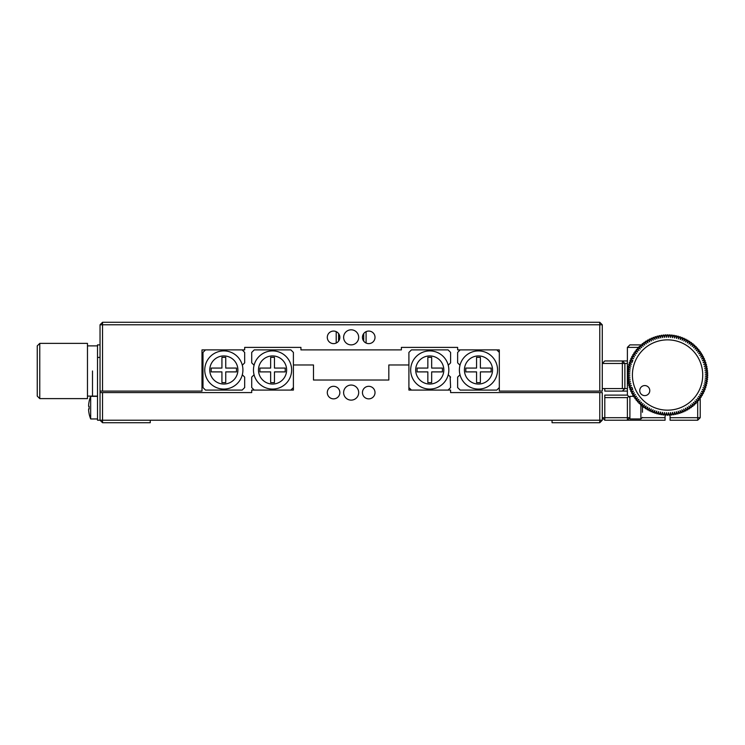 <?xml version="1.0" encoding="UTF-8"?>
<svg xmlns="http://www.w3.org/2000/svg" width="745" height="745" viewBox="0 0 745 745"><rect width="100%" height="100%" fill="white"/><g stroke="black" fill="none" stroke-linecap="round" stroke-linejoin="round"><path stroke-width="1.12" d="M327.297 392.587A6.277 6.277 0 0 0 333.574 398.864A6.277 6.277 0 0 0 339.85 392.587A6.277 6.277 0 0 0 333.574 386.31A6.277 6.277 0 0 0 327.297 392.587M362.452 392.587A6.277 6.277 0 0 0 368.738 398.864A6.277 6.277 0 0 0 375.014 392.587A6.277 6.277 0 0 0 368.738 386.31A6.277 6.277 0 0 0 362.452 392.587M343.622 392.587A7.534 7.534 0 0 0 351.156 400.121A7.534 7.534 0 0 0 358.69 392.587A7.534 7.534 0 0 0 351.156 385.053A7.534 7.534 0 0 0 343.622 392.587M102.54 392.587L102.54 420.217L100.035 420.217L100.035 392.587L251.708 392.587L251.708 390.082L293.4 390.082L293.4 364.966L313.487 364.966L313.487 380.034L388.825 380.034L388.825 364.966L408.912 364.966L408.912 390.082L450.604 390.082L450.604 392.587L602.277 392.587L602.277 420.217L599.772 420.217L599.772 422.722L552.054 422.722L552.054 420.217L599.772 420.217L599.772 392.587M102.54 422.722L102.54 420.217L150.257 420.217L150.257 422.722L102.54 422.722L100.035 420.217L97.52 420.217L97.52 344.879L100.035 344.879M602.277 420.217L599.772 422.722M552.054 420.217L150.257 420.217M327.297 337.345A6.277 6.277 0 0 0 333.574 343.622A6.277 6.277 0 0 0 339.85 337.345A6.277 6.277 0 0 0 333.574 331.069A6.277 6.277 0 0 0 327.297 337.345M362.452 337.345A6.277 6.277 0 0 0 368.738 343.622A6.277 6.277 0 0 0 375.014 337.345A6.277 6.277 0 0 0 368.738 331.069A6.277 6.277 0 0 0 362.452 337.345M343.622 337.345A7.534 7.534 0 0 0 351.156 344.879A7.534 7.534 0 0 0 358.69 337.345A7.534 7.534 0 0 0 351.156 329.812A7.534 7.534 0 0 0 343.622 337.345M599.772 391.088L599.772 324.783L602.277 324.783L602.277 391.088L499.318 391.088L499.318 349.899L457.635 349.899L457.635 347.384L401.378 347.384L401.378 349.899L300.933 349.899L300.933 347.384L244.677 347.384L244.677 349.899L201.988 349.899L201.988 391.088L100.035 391.088L100.035 324.783L102.54 324.783L102.54 391.088M102.54 322.278L102.54 324.783L599.772 324.783L599.772 322.278L102.54 322.278L100.035 324.783M602.277 324.783L599.772 322.278M457.635 362.852L457.635 352.413L460.14 349.899L496.803 349.899L499.318 352.413L499.318 387.568L496.803 390.082L460.14 390.082L457.635 387.568L457.635 377.128L460 374.763A19.081 19.081 0 0 1 460 365.218L458.101 363.327M478.476 389.076A19.081 19.081 0 0 0 497.558 369.986A19.081 19.081 0 0 0 478.476 350.904A19.081 19.081 0 0 0 459.386 369.986A19.081 19.081 0 0 0 478.476 389.076M478.476 384.048A14.062 14.062 0 0 0 492.538 369.986A14.062 14.062 0 0 0 478.476 355.924A14.062 14.062 0 0 0 464.414 369.986A14.062 14.062 0 0 0 478.476 384.048M480.385 382.641L476.567 382.641L476.567 371.895L465.821 371.895L465.821 368.077L476.567 368.077L476.567 357.33L480.385 357.33L480.385 368.077L491.132 368.077L491.132 371.895L480.385 371.895L480.385 382.641M429.753 350.904A19.081 19.081 0 0 0 410.672 369.986A19.081 19.081 0 0 0 429.753 389.076A19.081 19.081 0 0 0 448.844 369.986A19.081 19.081 0 0 0 429.753 350.904M429.753 355.924A14.062 14.062 0 0 0 415.691 369.986A14.062 14.062 0 0 0 429.753 384.048A14.062 14.062 0 0 0 443.824 369.986A14.062 14.062 0 0 0 429.753 355.924M427.844 357.33L431.662 357.33L431.662 368.077L442.418 368.077L442.418 371.895L431.662 371.895L431.662 382.641L427.844 382.641L427.844 371.895L417.098 371.895L417.098 368.077L427.844 368.077L427.844 357.33M409.415 388.071L411.426 390.082L448.09 390.082L450.604 387.568L450.129 376.653M409.415 351.91L408.912 352.413L408.912 387.568M408.912 352.413L411.426 349.899L448.09 349.899L450.101 351.91M448.239 365.218L450.604 362.852L450.604 352.413M448.239 374.763L450.604 377.128M237.897 369.986A14.062 14.062 0 0 1 223.835 384.048A14.062 14.062 0 0 1 209.773 369.986A14.062 14.062 0 0 1 223.835 355.924A14.062 14.062 0 0 1 237.897 369.986M242.917 369.986A19.081 19.081 0 0 1 223.835 389.076A19.081 19.081 0 0 1 204.754 369.986A19.081 19.081 0 0 1 223.835 350.904A19.081 19.081 0 0 1 242.917 369.986M205.508 349.899L202.994 352.413L205.508 349.899L242.172 349.899L244.677 352.413L244.677 362.852L242.311 365.218M202.994 387.568L205.508 390.082L202.994 387.568L202.994 352.413M244.677 377.128L242.311 374.763L244.677 377.128L244.677 387.568L242.172 390.082L205.508 390.082M225.744 382.641L221.926 382.641L221.926 371.895L211.18 371.895L211.18 368.077L221.926 368.077L221.926 357.33L225.744 357.33L225.744 368.077L236.491 368.077L236.491 371.895L225.744 371.895L225.744 382.641M253.468 369.986A19.081 19.081 0 0 1 272.558 350.904A19.081 19.081 0 0 1 291.64 369.986A19.081 19.081 0 0 1 272.558 389.076A19.081 19.081 0 0 1 253.468 369.986M258.487 369.986A14.062 14.062 0 0 1 272.558 355.924A14.062 14.062 0 0 1 286.62 369.986A14.062 14.062 0 0 1 272.558 384.048A14.062 14.062 0 0 1 258.487 369.986M290.885 390.082L293.4 387.568L290.885 390.082L254.222 390.082L251.708 387.568L251.708 377.128L254.073 374.763M270.649 357.33L274.458 357.33L274.458 368.077L285.214 368.077L285.214 371.895L274.458 371.895L274.458 382.641L270.649 382.641L270.649 371.895L259.893 371.895L259.893 368.077L270.649 368.077L270.649 357.33M251.708 362.852L254.073 365.218L251.708 362.852L251.708 352.413L254.222 349.899L290.885 349.899L293.4 352.413L293.4 387.568M251.708 387.568L254.222 390.082M92.501 370.991L92.501 396.107L92.501 370.991M39.764 343.371L37.25 345.885L37.25 396.107L39.764 398.612L87.472 398.612L87.472 343.371L39.764 343.371L39.764 398.612M97.52 357.432L100.035 357.432M100.035 392.587L100.035 391.088M90.676 418.96L90.676 396.359A30.135 30.135 0 0 0 89.121 401.499L89.139 401.508A30.107 30.107 0 0 0 88.636 404.842L88.636 406.351L89.139 406.351A28.627 24.79 90 0 0 89.139 408.968L88.636 408.968L89.139 408.968L88.636 408.968L88.636 410.467A30.107 30.107 0 0 0 89.139 413.801L89.121 413.82A30.135 30.135 0 0 0 90.676 418.96L97.52 418.96M89.139 408.968L88.636 408.968M89.139 406.351L88.636 406.351L89.139 406.351M642.423 417.703L665.062 417.703L665.062 420.217L604.791 420.217L602.277 417.703L604.791 420.217L604.791 417.703L602.277 417.703M665.062 415.114L665.062 417.703M627.392 420.217L629.907 417.703L627.392 417.703L627.392 397.616L604.791 397.616L604.791 417.703L627.392 417.703L627.392 420.217M627.392 397.616L628.65 396.359L629.907 397.616L629.907 418.96L640.886 418.96L640.886 405.038L643.019 403.576L641.892 405.923L643.019 403.576L640.877 405.047A40.183 40.183 0 0 1 640.318 404.535L641.557 402.253L640.318 404.535M628.65 396.359L627.392 395.101L627.392 347.384L629.907 344.879L640.998 344.879M604.791 397.616L604.791 395.101L627.392 395.101M639.35 347.384L627.392 347.384M641.147 344.879L642.525 344.879M697.702 420.217L670.081 420.217L670.081 417.703L697.702 417.703L697.702 420.217L700.216 417.703L700.216 398.435A40.183 40.183 0 0 1 699.779 399.031L697.385 398.035L698.959 400.093A40.183 40.183 0 0 1 698.475 400.689L696.137 399.562L697.599 401.704A40.183 40.183 0 0 1 697.096 402.272L694.815 401.024L696.165 403.241A40.183 40.183 0 0 1 695.625 403.771L693.418 402.412L694.647 404.693A40.183 40.183 0 0 1 694.079 405.206L691.947 403.725L693.055 406.072A40.183 40.183 0 0 1 692.468 406.547L690.41 404.963L691.397 407.366A40.183 40.183 0 0 1 690.783 407.813L688.808 406.118L690.783 407.813M700.216 397.038L700.216 398.407M670.081 417.703L670.081 414.322M697.702 400.316L697.702 417.703L700.216 417.703M602.277 388.573L622.373 388.573L622.373 363.458L602.277 363.458L604.791 360.953L627.392 360.953M627.392 363.458L624.878 363.458L622.373 360.953L622.373 363.458L624.878 363.458L624.878 388.573L627.392 388.573M622.373 388.573L624.878 388.573L622.373 391.088L604.791 391.088L622.373 391.088L624.878 388.573M604.791 388.573L604.791 391.088M627.392 391.088L622.373 391.088M642.46 406.891L642.46 412.255M629.907 397.616L629.907 396.359L633.716 396.359M642.46 404.749L642.46 403.967L642.46 404.749M687.393 404.041A35.155 35.155 0 0 0 696.603 355.188A35.155 35.155 0 0 0 647.75 345.978A35.155 35.155 0 0 0 638.539 394.841A35.155 35.155 0 0 0 687.393 404.041M698.549 396.442L700.226 398.417L698.549 396.442L700.989 397.318L698.549 396.442M645.468 341.452L646.334 343.901L645.468 341.452A40.183 40.183 0 0 1 646.111 341.042L647.982 342.83L647.256 340.344A40.183 40.183 0 0 1 647.917 339.962L649.696 341.853L649.1 339.329A40.183 40.183 0 0 1 649.78 338.984L651.456 340.959L650.99 338.407A40.183 40.183 0 0 1 651.689 338.1L653.263 340.167L652.927 337.597A40.183 40.183 0 0 1 653.644 337.327L655.106 339.469L654.911 336.88A40.183 40.183 0 0 1 655.637 336.647L656.978 338.863L656.922 336.265A40.183 40.183 0 0 1 657.658 336.07L658.887 338.36L658.962 335.762A40.183 40.183 0 0 1 659.707 335.604L660.815 337.951L661.029 335.371A40.183 40.183 0 0 1 661.784 335.25L662.771 337.653L663.115 335.082A40.183 40.183 0 0 1 663.87 334.999L664.726 337.448L665.211 334.905A40.183 40.183 0 0 1 665.974 334.859L666.701 337.355L667.315 334.831A40.183 40.183 0 0 1 668.069 334.831L668.675 337.355L669.42 334.878A40.183 40.183 0 0 1 670.174 334.915L670.64 337.466L671.515 335.026A40.183 40.183 0 0 1 672.269 335.11L672.605 337.681L673.601 335.287A40.183 40.183 0 0 1 674.355 335.408L674.551 337.997L675.668 335.66A40.183 40.183 0 0 1 676.413 335.818L676.479 338.407L677.717 336.135A40.183 40.183 0 0 1 678.453 336.33L678.378 338.928L679.738 336.721A40.183 40.183 0 0 1 680.464 336.954L680.25 339.543L681.731 337.411A40.183 40.183 0 0 1 682.439 337.681L682.094 340.251L683.677 338.202A40.183 40.183 0 0 1 684.376 338.509L683.891 341.061L685.586 339.096A40.183 40.183 0 0 1 686.257 339.441L685.642 341.964L687.439 340.083A40.183 40.183 0 0 1 688.091 340.465L687.346 342.951L689.237 341.173A40.183 40.183 0 0 1 689.87 341.592L689.004 344.032L690.978 342.355A40.183 40.183 0 0 1 691.593 342.802L690.596 345.196L692.654 343.622A40.183 40.183 0 0 1 693.241 344.106L692.124 346.444L694.265 344.982A40.183 40.183 0 0 1 694.824 345.494L693.586 347.766L695.802 346.416A40.183 40.183 0 0 1 696.333 346.956L694.973 349.163L697.255 347.934A40.183 40.183 0 0 1 697.767 348.502L696.286 350.634L698.633 349.526A40.183 40.183 0 0 1 699.108 350.122L697.525 352.171L699.928 351.184A40.183 40.183 0 0 1 700.375 351.798L698.68 353.773L701.129 352.916A40.183 40.183 0 0 1 701.539 353.549L699.751 355.43L702.237 354.695A40.183 40.183 0 0 1 702.619 355.356L700.728 357.134L703.252 356.538A40.183 40.183 0 0 1 703.597 357.218L701.622 358.894L704.174 358.429A40.183 40.183 0 0 1 704.481 359.127L702.414 360.701L704.984 360.375A40.183 40.183 0 0 1 705.264 361.083L703.112 362.545L705.701 362.349A40.183 40.183 0 0 1 705.934 363.076L703.718 364.426L706.316 364.361A40.183 40.183 0 0 1 706.511 365.097L704.23 366.326L706.819 366.4A40.183 40.183 0 0 1 706.977 367.145L704.63 368.263L707.219 368.468A40.183 40.183 0 0 1 707.331 369.222L704.928 370.209L707.499 370.554A40.183 40.183 0 0 1 707.582 371.308L705.133 372.174L707.685 372.649A40.183 40.183 0 0 1 707.722 373.413L705.226 374.139L707.75 374.754A40.183 40.183 0 0 1 707.75 375.517L705.226 376.113L707.713 376.858A40.183 40.183 0 0 1 707.666 377.613L705.115 378.078L707.554 378.954A40.183 40.183 0 0 1 707.471 379.708L704.9 380.043L707.294 381.04A40.183 40.183 0 0 1 707.173 381.794L704.584 381.989L706.921 383.116A40.183 40.183 0 0 1 706.763 383.852L704.174 383.917L706.446 385.165A40.183 40.183 0 0 1 706.251 385.891L703.653 385.817L705.86 387.186A40.183 40.183 0 0 1 705.627 387.903L703.038 387.689L705.17 389.169A40.183 40.183 0 0 1 704.9 389.877L702.33 389.533L704.379 391.116A40.183 40.183 0 0 1 704.072 391.814L701.52 391.33L703.485 393.025A40.183 40.183 0 0 1 703.14 393.695L700.617 393.09L702.498 394.878A40.183 40.183 0 0 1 702.116 395.539L699.63 394.794L701.408 396.675A40.183 40.183 0 0 1 700.989 397.318M641.929 386.441A5.019 5.019 0 0 0 640.607 393.416A5.019 5.019 0 0 0 647.591 394.738A5.019 5.019 0 0 0 648.904 387.754A5.019 5.019 0 0 0 641.929 386.441M632.729 389.318L630.149 389.654L632.729 389.318L630.661 390.892L632.729 389.318A37.669 37.669 0 0 1 632.021 387.474L629.441 387.67A40.183 40.183 0 0 1 629.208 386.953L631.425 385.603L628.827 385.659A40.183 40.183 0 0 1 628.631 384.923L630.913 383.694L628.324 383.619A40.183 40.183 0 0 1 628.165 382.874L630.512 381.766L627.923 381.552L630.512 381.766M630.242 360.142L632.812 360.487L630.242 360.142A40.183 40.183 0 0 0 629.972 360.85L632.105 362.331A37.669 37.669 0 0 1 632.812 360.487L630.764 358.904A40.183 40.183 0 0 1 631.071 358.215L633.622 358.69L631.071 358.215M632.645 355.142L634.526 356.939L632.645 355.142A40.183 40.183 0 0 1 633.027 354.49L635.513 355.235L633.734 353.344L635.513 355.235L633.027 354.49M636.593 353.577L634.153 352.711L636.593 353.577L634.917 351.603L636.593 353.577M637.757 351.994L635.364 350.988L637.757 351.994L636.183 349.926L637.757 351.994M639.005 350.457L636.668 349.34L639.005 350.457L637.543 348.315L639.005 350.457M640.327 348.995L638.046 347.757L640.327 348.995L638.977 346.779L640.327 348.995M641.724 347.608L639.517 346.248L641.724 347.608L640.495 345.326L641.724 347.608M643.196 346.295L641.063 344.814L643.196 346.295L642.088 343.948L643.196 346.295M644.732 345.056L642.674 343.473L644.732 345.056L643.745 342.653L644.732 345.056M646.334 343.901L644.36 342.216L646.334 343.901M647.256 340.344L647.982 342.83L646.111 341.042M649.1 339.329L649.696 341.853L647.917 339.962M650.99 338.407L651.456 340.959L649.78 338.984M652.927 337.597L653.263 340.167L651.689 338.1M654.911 336.88L655.106 339.469L653.644 337.327M656.922 336.265L656.978 338.863L655.637 336.647M658.962 335.762L658.887 338.36L657.658 336.07M661.029 335.371L660.815 337.951L659.707 335.604M663.115 335.082L662.771 337.653L661.784 335.25M665.211 334.905L664.726 337.448L663.87 334.999M667.315 334.831L666.701 337.355L665.974 334.859M669.42 334.878L668.675 337.355L668.069 334.831M671.515 335.026L670.64 337.466L670.174 334.915M673.601 335.287L672.605 337.681L672.269 335.11M675.668 335.66L674.551 337.997L674.355 335.408M677.717 336.135L676.479 338.407L676.413 335.818M679.738 336.721L678.378 338.928L678.453 336.33M681.731 337.411L680.25 339.543L680.464 336.954M683.677 338.202L682.094 340.251L682.439 337.681M685.586 339.096L683.891 341.061L684.376 338.509M687.439 340.083L685.642 341.964L686.257 339.441M689.237 341.173L687.346 342.951L688.091 340.465M690.978 342.355L689.004 344.032L689.87 341.592M692.654 343.622L690.596 345.196L691.593 342.802M694.265 344.982L692.124 346.444L693.241 344.106M695.802 346.416L693.586 347.766L694.824 345.494M697.255 347.934L694.973 349.163L696.333 346.956M698.633 349.526L696.286 350.634L697.767 348.502M699.928 351.184L697.525 352.171L699.108 350.122M643.745 342.653A40.183 40.183 0 0 1 644.36 342.216M642.088 343.948A40.183 40.183 0 0 1 642.674 343.473M640.495 345.326A40.183 40.183 0 0 1 641.063 344.814M638.977 346.779A40.183 40.183 0 0 1 639.517 346.248M637.543 348.315A40.183 40.183 0 0 1 638.046 347.757M636.183 349.926A40.183 40.183 0 0 1 636.668 349.34M634.917 351.603A40.183 40.183 0 0 1 635.364 350.988M633.734 353.344A40.183 40.183 0 0 1 634.153 352.711M630.559 368.03L627.97 368.226L630.559 368.03L628.212 366.913A40.183 40.183 0 0 1 628.38 366.168L630.968 366.102L628.696 364.864A40.183 40.183 0 0 1 628.892 364.128L631.49 364.203L629.283 362.843A40.183 40.183 0 0 1 629.516 362.117L632.105 362.331M627.849 368.98L630.242 369.986L627.849 368.98A40.183 40.183 0 0 1 627.97 368.226M630.214 379.81L627.812 380.797L630.214 379.81L627.644 379.466A40.183 40.183 0 0 1 627.56 378.711L630.009 377.855L627.458 377.37A40.183 40.183 0 0 1 627.42 376.616L629.916 375.88L627.392 375.266A40.183 40.183 0 0 1 627.392 374.512L629.916 373.916L627.43 373.171A40.183 40.183 0 0 1 627.476 372.407L630.028 371.941L627.588 371.066A40.183 40.183 0 0 1 627.663 370.312L630.242 369.986M630.968 391.591L633.52 391.125L630.968 391.591A40.183 40.183 0 0 1 630.661 390.892M631.89 393.481L634.414 392.885L631.89 393.481A40.183 40.183 0 0 1 631.546 392.801L633.52 391.125L631.546 392.801M704.174 358.429L701.622 358.894L703.597 357.218M705.701 362.349L703.112 362.545L705.264 361.083M704.984 360.375L702.414 360.701L704.481 359.127M706.316 364.361L703.718 364.426L705.934 363.076M706.819 366.4L704.23 366.326L706.511 365.097M707.219 368.468L704.63 368.263L706.977 367.145M707.499 370.554L704.928 370.209L707.331 369.222M707.685 372.649L705.133 372.174L707.582 371.308M707.75 374.754L705.226 374.139L707.722 373.413M707.713 376.858L705.226 376.113L707.75 375.517M707.554 378.954L705.115 378.078L707.666 377.613M707.294 381.04L704.9 380.043L707.471 379.708M706.921 383.116L704.584 381.989L707.173 381.794M706.446 385.165L704.174 383.917L706.763 383.852M705.86 387.186L703.653 385.817L706.251 385.891M705.17 389.169L703.038 387.689L705.627 387.903M704.379 391.116L702.33 389.533L704.9 389.877M703.485 393.025L701.52 391.33L704.072 391.814M702.498 394.878L700.617 393.09L703.14 393.695M701.408 396.675L699.63 394.794L702.116 395.539M698.959 400.093L697.385 398.035L699.779 399.031M697.599 401.704L696.137 399.562L698.475 400.689M696.165 403.241L694.815 401.024L697.096 402.272M694.647 404.693L693.418 402.412L695.625 403.771M693.055 406.072L691.947 403.725L694.079 405.206M691.397 407.366L690.41 404.963L692.468 406.547M687.151 407.189L689.032 408.977L687.151 407.189L687.886 409.675L687.151 407.189M689.674 408.567L688.808 406.118L689.674 408.567A40.183 40.183 0 0 1 689.032 408.977M685.447 408.167L687.225 410.057L685.447 408.167L686.043 410.691L685.447 408.167M683.687 409.061L685.363 411.035L683.687 409.061L684.152 411.613L683.687 409.061M681.88 409.852L683.454 411.92L681.88 409.852L682.215 412.432L681.88 409.852M680.036 410.56L681.498 412.702L680.036 410.56L680.232 413.14L680.036 410.56M678.164 411.166L679.505 413.373L678.164 411.166L678.22 413.754L678.164 411.166M676.255 411.668L677.484 413.95L676.255 411.668L676.181 414.257L676.255 411.668M674.327 412.069L675.436 414.416L674.327 412.069L674.113 414.658L674.327 412.069M672.372 412.376L673.359 414.769L672.372 412.376L672.027 414.946L672.372 412.376M670.416 412.572L671.273 415.021L670.416 412.572L669.932 415.123L670.416 412.572M668.442 412.674L669.168 415.161L668.442 412.674L667.827 415.188L668.442 412.674M666.468 412.665L667.073 415.188L666.468 412.665L665.723 415.151L666.468 412.665M664.503 412.553L664.968 415.105L664.503 412.553L663.627 414.993L664.503 412.553M662.538 412.339L662.873 414.918L662.538 412.339L661.541 414.732L662.538 412.339M660.591 412.032L660.787 414.611L660.591 412.032L659.474 414.369L660.591 412.032M658.664 411.613L658.729 414.201L658.664 411.613L657.425 413.885L658.664 411.613M656.764 411.1L656.69 413.689L656.764 411.1L655.404 413.307L656.764 411.1M654.892 410.476L654.678 413.065L654.892 410.476L653.412 412.618L654.892 410.476M653.048 409.769L652.704 412.339L653.048 409.769L651.465 411.817L653.048 409.769M651.251 408.958L650.767 411.51L651.251 408.958L649.556 410.933L651.251 408.958M649.5 408.064L648.886 410.579L649.5 408.064L647.703 409.936L649.5 408.064M647.796 407.068L647.051 409.554L647.796 407.068L645.906 408.847L647.796 407.068M646.139 405.988L645.272 408.437L646.139 405.988L644.164 407.664L646.139 405.988M644.546 404.824L643.55 407.217L644.546 404.824L642.488 406.397L644.546 404.824M640.169 400.857L638.81 403.064L640.169 400.857L637.888 402.086L640.169 400.857M639.34 403.604L641.557 402.253L639.34 403.604A40.183 40.183 0 0 1 638.81 403.064M638.856 399.385L637.375 401.518L638.856 399.385L636.509 400.493L638.856 399.385M637.618 397.849L636.034 399.907L637.618 397.849L635.215 398.836L637.618 397.849M636.463 396.256L634.768 398.221L636.463 396.256L634.014 397.113L636.463 396.256M635.392 394.599L633.604 396.47L635.392 394.599L632.905 395.325L635.392 394.599M634.414 392.885L632.524 394.664L634.414 392.885M632.905 395.325A40.183 40.183 0 0 1 632.524 394.664M634.014 397.113A40.183 40.183 0 0 1 633.604 396.47M635.215 398.836A40.183 40.183 0 0 1 634.768 398.221M636.509 400.493A40.183 40.183 0 0 1 636.034 399.907M637.888 402.086A40.183 40.183 0 0 1 637.375 401.518M642.488 406.397A40.183 40.183 0 0 1 641.892 405.923M644.164 407.664A40.183 40.183 0 0 1 643.55 407.217M645.906 408.847A40.183 40.183 0 0 1 645.272 408.437M647.703 409.936A40.183 40.183 0 0 1 647.051 409.554M649.556 410.933A40.183 40.183 0 0 1 648.886 410.579M651.465 411.817A40.183 40.183 0 0 1 650.767 411.51M653.412 412.618A40.183 40.183 0 0 1 652.704 412.339M655.404 413.307A40.183 40.183 0 0 1 654.678 413.065M657.425 413.885A40.183 40.183 0 0 1 656.69 413.689M659.474 414.369A40.183 40.183 0 0 1 658.729 414.201M661.541 414.732A40.183 40.183 0 0 1 660.787 414.611M663.627 414.993A40.183 40.183 0 0 1 662.873 414.918M665.723 415.151A40.183 40.183 0 0 1 664.968 415.105M667.827 415.188A40.183 40.183 0 0 1 667.073 415.188M669.932 415.123A40.183 40.183 0 0 1 669.168 415.161M672.027 414.946A40.183 40.183 0 0 1 671.273 415.021M674.113 414.658A40.183 40.183 0 0 1 673.359 414.769M676.181 414.257A40.183 40.183 0 0 1 675.436 414.416M678.22 413.754A40.183 40.183 0 0 1 677.484 413.95M680.232 413.14A40.183 40.183 0 0 1 679.505 413.373M682.215 412.432A40.183 40.183 0 0 1 681.498 412.702M684.152 411.613A40.183 40.183 0 0 1 683.454 411.92M686.043 410.691A40.183 40.183 0 0 1 685.363 411.035M687.886 409.675A40.183 40.183 0 0 1 687.225 410.057M702.237 354.695L699.751 355.43L701.539 353.549M701.129 352.916L698.68 353.773L700.375 351.798M703.252 356.538L700.728 357.134L702.619 355.356M633.622 358.69L631.658 357.004A40.183 40.183 0 0 1 632.002 356.324L634.526 356.939M627.923 381.552A40.183 40.183 0 0 1 627.812 380.797M630.149 389.654A40.183 40.183 0 0 1 629.879 388.937L632.021 387.474M640.886 403.483L640.886 402.663M338.603 341.108L338.603 333.574M366.093 331.646L366.093 343.045M336.209 331.646L336.209 343.045M363.709 341.108L363.709 333.574M87.472 345.885L97.52 345.885M87.472 396.107L97.52 396.107M90.676 396.359L97.52 396.359M640.886 418.96L642.46 417.386"/></g></svg>
